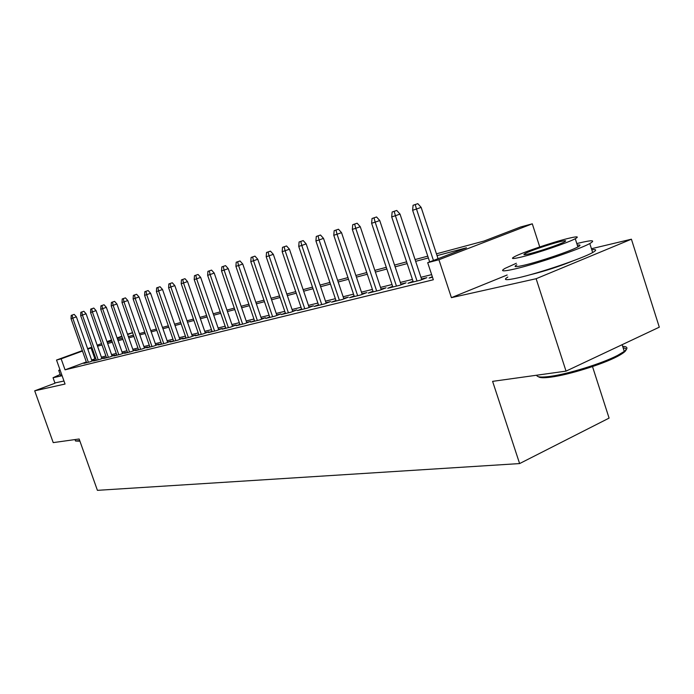 <?xml version="1.0" encoding="UTF-8"?>
<svg xmlns="http://www.w3.org/2000/svg" width="694" height="694" viewBox="0 0 694 694"><rect width="100%" height="100%" fill="white"/><g stroke="black" fill="none" stroke-linecap="round" stroke-linejoin="round"><path stroke-width="1.04" d="M530.121 274.755L530.684 274.633C545.05 271.076 559 266.548 572.533 261.057M436.448 253.822L484.022 241.044L520.63 226.981L532.289 223.815L438.92 259.738L427.695 262.679L466.446 247.793L437.047 255.644M539.75 246.934L532.289 223.815M507.167 274.998L451.412 297.657L536.124 278.719L566.035 371.125L659.3 327.178L631.41 239.204L591.453 248.721M592.503 366.579L609.089 418.1L519.615 463.575L97.412 490.337L79.151 438.998L53.221 442.616L34.7 390.817L65.054 384.034L56.526 360.047L82.343 350.626M127.488 334.152L132.571 332.669M536.124 278.719L631.41 239.204M55.008 383.218L34.7 390.817M432.345 276.759L429.074 278.042L432.492 277.201M413.043 281.278L407.985 283.256L420.538 280.15L426.862 277.678L421.501 279.005M392.622 286.362L387.738 288.262L399.787 285.286L406.051 282.84L400.88 284.124M372.999 291.246L368.271 293.076L379.861 290.213L386.055 287.802L381.058 289.042M354.122 295.939L349.55 297.7L360.698 294.95L366.84 292.573L361.999 293.77M335.957 300.45L331.532 302.159L342.263 299.504L348.345 297.162L343.66 298.316M318.468 304.805L314.182 306.444L324.514 303.894L330.535 301.578L325.998 302.705M301.612 308.995L297.457 310.582L307.416 308.119L313.376 305.837L308.986 306.922M285.355 313.029L281.322 314.573L290.933 312.196L296.824 309.94L292.573 310.999M269.662 316.932L265.75 318.416L275.032 316.126L280.862 313.905L276.733 314.929M254.516 320.697L250.716 322.137L259.677 319.925L265.446 317.722L261.438 318.719M239.872 324.332L236.186 325.729L244.843 323.586L250.56 321.417L246.665 322.38M225.724 327.846L222.141 329.199L230.512 327.134L236.168 324.992L232.386 325.928M212.034 331.246L208.547 332.565L216.649 330.561L222.245 328.444L218.567 329.355M198.788 334.534L195.396 335.809L203.238 333.875L208.781 331.784L205.198 332.669M185.957 337.718L182.661 338.967L190.251 337.084L195.734 335.02L192.255 335.887M173.535 340.806L170.316 342.012L177.673 340.199L183.103 338.152L179.711 338.993M161.485 343.799L158.353 344.97L165.484 343.209L170.863 341.196L167.558 342.012M149.8 346.696L146.746 347.841L153.669 346.132L158.987 344.137L155.768 344.935M138.47 349.507L135.486 350.626L142.201 348.961L147.466 346.991L144.335 347.772M127.47 352.24L124.556 353.324L131.079 351.711L136.293 349.767L133.231 350.531M116.783 354.894L113.946 355.953L120.279 354.382L125.441 352.465L122.448 353.203M106.408 357.471L103.632 358.503L109.782 356.976L114.892 355.076L111.977 355.796M96.319 359.969L93.612 360.975L99.589 359.501L104.647 357.618L101.801 358.33M86.342 361.938L65.054 369.824L433.334 279.751L427.695 262.679M431.642 274.624L420.937 277.296M412.427 279.422L400.317 282.449M392.015 284.523L380.512 287.403M372.392 289.424L361.461 292.157M353.524 294.143L343.131 296.737M335.367 298.68L325.477 301.153M317.878 303.052L308.466 305.403M301.023 307.26L292.061 309.498M284.774 311.32L276.229 313.454M269.09 315.241L260.944 317.279M253.943 319.023L246.179 320.966M239.309 322.684L231.909 324.532M225.168 326.215L218.098 327.984M211.479 329.641L204.73 331.324M198.241 332.947L191.796 334.56M185.419 336.148L179.26 337.692M172.997 339.253L167.107 340.728M160.956 342.263L155.326 343.669M149.271 345.187L143.892 346.532M137.941 348.015L132.797 349.299M126.95 350.765L122.023 351.988M116.271 353.428L111.561 354.608M105.896 356.022L101.385 357.15M95.815 358.546L91.625 359.978M86.507 362.407L83.861 363.387L89.673 361.947L94.688 360.091L91.903 360.776M451.412 297.657L438.92 259.738M65.054 369.824L61.15 358.841L56.526 360.047M566.035 371.125L492.601 381.362L519.615 463.575M107.214 342.255L111.899 340.997M117.624 339.461L122.517 338.143M128.338 336.581L133.465 335.202M139.381 333.614L144.734 332.174M150.754 330.561L156.35 329.06M162.474 327.412L168.33 325.842M174.558 324.167L180.692 322.519M187.033 320.819L193.444 319.093M199.907 317.358L206.621 315.553M213.205 313.783L220.232 311.901M226.947 310.097L234.312 308.119M241.148 306.28L248.868 304.206M255.843 302.332L263.937 300.164M271.05 298.247L279.552 295.965M286.804 294.022L295.722 291.627M303.131 289.632L312.491 287.116M320.055 285.087L329.893 282.441M337.631 280.367L347.972 277.591M355.875 275.466L366.744 272.542M374.829 270.374L386.28 267.303M394.548 265.082L406.606 261.838M415.073 259.565L427.773 256.155M132.597 332.747L127.635 334.56M121.988 336.625L117.234 338.36M111.682 340.381L107.136 342.047M87.635 348.7L91.799 347.173M97.177 345.213L101.524 343.625M106.989 341.63L111.534 339.973M117.095 337.943L121.84 336.208M91.972 347.677L87.782 349.108M82.491 351.043L61.15 358.841M428.363 257.951L415.654 261.343M407.187 263.599L395.129 266.817M386.853 269.029L375.402 272.083M367.317 274.234L356.43 277.14M348.527 279.248L338.178 282.007M330.448 284.072L320.602 286.7M313.029 288.713L303.66 291.211M296.251 293.189L287.333 295.566M280.072 297.509L271.571 299.773M264.457 301.673L256.355 303.833M249.38 305.69L241.651 307.754M234.815 309.576L227.441 311.545M220.727 313.332L213.691 315.206M207.107 316.967L200.393 318.754M193.93 320.481L187.51 322.19M181.16 323.89L175.035 325.521M168.798 327.186L162.934 328.748M156.809 330.379L151.214 331.871M145.185 333.484L139.832 334.907M133.907 336.486L128.789 337.857M122.968 339.409L118.067 340.711M112.333 342.246L107.648 343.495M102.009 344.996L97.524 346.193M94.878 358.772L91.044 347.92M92.016 361.08L76.392 316.854L72.749 318.13L88.364 362.277M72.159 315.085L74.18 314.382L71.213 315.388L72.159 315.085L72.749 318.13L71.04 318.676L86.611 362.71M76.392 316.854L74.18 314.382M71.213 315.388L71.04 318.676M79.923 441.176L75.646 441.028M75.065 439.571L75.473 440.942L79.741 440.664M60.17 374.456L53.048 377.736L62.104 375.723M53.134 377.978L54.904 382.958L63.987 381.015M61.896 375.142L60.43 375.194L58.782 370.553M59.962 369.711L58.721 370.388L60.178 370.31M623.125 347.798C628.617 348.622 626.604 351.554 617.087 356.603C601.993 364.524 568.325 374.942 550.915 377.128C543.905 378.057 539.741 377.909 538.449 376.703M536.705 375.211C536.844 377.146 541.216 377.553 549.804 376.434C567.623 374.179 602.166 363.491 617.634 355.38L624.279 351.416C628.278 348.293 627.74 346.592 622.648 346.306M516.353 263.269L505.015 268.387C499.767 271.458 503.063 271.649 514.887 268.951C535.664 264.197 579.585 249.311 589.796 243.542C595.912 240.02 592.225 239.872 578.727 243.1L576.818 243.577M507.834 277.045C502.621 280.211 505.943 280.497 517.793 277.904C538.622 273.332 582.518 258.463 592.667 252.529C596.927 250.118 596.632 249.189 591.782 249.745M577.313 245.121C580.705 244.687 580.895 245.294 577.894 246.943C570.624 251.063 539.221 261.733 524.083 265.221C515.408 267.216 513.005 267.086 516.856 264.83M567.475 238.597C551.548 242.527 521.194 252.92 514.263 256.823C510.376 259.009 512.771 259.079 521.428 257.014C536.531 253.405 567.952 242.727 575.257 238.719C579.594 236.298 577 236.255 567.475 238.597M529.782 253.674C539.611 251.315 559.737 244.462 564.396 241.894C567.137 240.358 565.489 240.332 559.451 241.807C549.275 244.305 529.6 251.037 525.089 253.562C522.539 254.993 524.1 255.036 529.782 253.674M101.914 358.633L86.091 313.775L82.421 315.059L98.218 359.839M81.814 311.97L83.853 311.259L80.834 312.291L81.814 311.97L82.421 315.059L80.66 315.623L96.423 360.281M86.091 313.775L83.853 311.259M80.834 312.291L80.66 315.623M112.09 356.117L96.076 310.608L92.363 311.901L108.359 357.332M91.738 308.778L93.803 308.058L90.732 309.099L91.738 308.778L92.363 311.901L90.55 312.482L106.512 357.783M96.076 310.608L93.803 308.058M90.732 309.099L90.55 312.482M122.569 353.532L106.347 307.347L102.599 308.657L118.795 354.747M101.957 305.481L104.039 304.761L100.925 305.82L101.957 305.481L102.599 308.657L100.734 309.246L116.896 355.224M106.347 307.347L104.039 304.761M100.925 305.82L100.734 309.246M133.352 350.869L116.922 303.989L113.131 305.317L129.544 352.092M112.48 302.098L114.579 301.361L111.413 302.437L112.48 302.098L113.131 305.317L111.213 305.924L127.583 352.578M116.922 303.989L114.579 301.361M111.413 302.437L111.213 305.924M144.456 348.119L127.809 300.528L123.983 301.873L140.604 349.36M123.306 298.611L125.432 297.865L122.213 298.958L123.306 298.611L123.983 301.873L122.005 302.497L138.592 349.854M127.809 300.528L125.432 297.865M122.213 298.958L122.005 302.497M155.89 345.3L139.026 296.963L135.165 298.316L152.003 346.54M134.471 295.011L136.614 294.265L133.343 295.375L134.471 295.011L135.165 298.316L133.127 298.967L149.93 347.052M139.026 296.963L136.614 294.265M133.343 295.375L133.127 298.967M167.688 342.385L150.598 293.293L146.694 294.664L163.758 343.634M145.974 291.307L148.143 290.552L144.812 291.68L145.974 291.307L146.694 294.664L144.595 295.332L161.615 344.163M150.598 293.293L148.143 290.552M144.812 291.68L144.595 295.332M179.841 339.375L162.526 289.502L158.579 290.89L175.877 340.641M157.842 287.481L160.036 286.717L156.644 287.871L157.842 287.481L158.579 290.89L156.41 291.575L173.665 341.188M162.526 289.502L160.036 286.717M156.644 287.871L156.41 291.575M192.394 336.278L174.827 285.598L170.845 286.995L188.378 337.553M170.091 283.534L172.303 282.762L168.85 283.941L170.091 283.534L170.845 286.995L168.607 287.706L186.096 338.108M174.827 285.598L172.303 282.762M168.85 283.941L168.607 287.706M205.337 333.085L187.536 281.564L183.511 282.978L201.286 334.361M182.73 279.465L184.968 278.684L181.446 279.882L182.73 279.465L183.511 282.978L181.203 283.707L198.926 334.942M187.536 281.564L184.968 278.684M181.446 279.882L181.203 283.707M218.714 329.78L200.661 277.392L196.593 278.823L214.611 331.064M195.786 275.258L198.05 274.468L194.467 275.683L195.786 275.258L196.593 278.823L194.207 279.578L212.182 331.663M200.661 277.392L198.05 274.468M194.467 275.683L194.207 279.578M232.533 326.362L214.22 273.089L210.108 274.529L228.387 327.655M209.284 270.912L211.566 270.113L207.914 271.354L209.284 270.912L210.108 274.529L207.645 275.318L225.871 328.279M214.22 273.089L211.566 270.113M207.914 271.354L207.645 275.318M246.821 322.84L228.248 268.639L224.093 270.096L242.631 324.133M223.234 266.418L225.541 265.611L221.82 266.878L223.234 266.418L224.093 270.096L221.542 270.903L240.029 324.783M228.248 268.639L225.541 265.611M221.82 266.878L221.542 270.903M261.603 319.188L242.753 264.032L238.554 265.507L257.361 320.498M237.669 261.768L240.003 260.953L236.203 262.245L237.669 261.768L238.554 265.507L235.917 266.349L254.672 321.157M242.753 264.032L240.003 260.953M236.203 262.245L235.917 266.349M276.897 315.414L257.769 259.261L253.527 260.753L272.612 316.724M252.616 256.954L254.967 256.129L251.098 257.448L252.616 256.954L253.527 260.753L250.794 261.621L269.827 317.41M257.769 259.261L254.967 256.129M251.098 257.448L250.794 261.621M292.738 311.502L273.323 254.325L269.038 255.834L288.409 312.821M268.092 251.974L270.469 251.133L266.522 252.477L268.092 251.974L269.038 255.834L266.201 256.728L285.52 313.532M273.323 254.325L270.469 251.133M266.522 252.477L266.201 256.728M309.16 307.451L289.441 249.198L285.113 250.734L304.779 308.769M284.132 246.804L286.544 245.954L282.501 247.324L284.132 246.804L285.113 250.734L282.172 251.662L301.786 309.515M289.441 249.198L286.544 245.954M282.501 247.324L282.172 251.662M326.189 303.252L306.158 243.889L301.786 245.442L321.756 304.579M300.771 241.443L303.209 240.592L299.079 241.989L300.771 241.443L301.786 245.442L298.732 246.405L318.65 305.343M306.158 243.889L303.209 240.592M299.079 241.989L298.732 246.405M343.851 298.888L323.517 238.38L319.093 239.942L339.366 300.224M318.043 235.882L320.498 235.014L316.282 236.446L318.043 235.882L319.093 239.942L315.926 240.948L336.148 301.014M323.517 238.38L320.498 235.014M316.282 236.446L315.926 240.948M362.199 294.369L341.535 232.663L337.058 234.242L357.662 295.696M335.974 230.104L338.464 229.228L334.152 230.694L335.974 230.104L337.058 234.242L333.779 235.283L354.322 296.52M341.535 232.663L338.464 229.228M334.152 230.694L333.779 235.283M381.266 289.667L360.264 226.712L355.744 228.309L376.677 290.994M354.617 224.101L357.132 223.216L352.726 224.709L354.617 224.101L355.744 228.309L352.326 229.393L373.199 291.853M360.264 226.712L357.132 223.216M352.726 224.709L352.326 229.393M401.089 284.774L379.739 220.527L375.176 222.141L396.456 286.11M374.005 217.855L376.547 216.962L372.036 218.489L374.005 217.855L375.176 222.141L371.62 223.268L392.839 287.004M379.739 220.527L376.547 216.962M372.036 218.489L371.62 223.268M421.726 279.691L400.022 214.09L395.407 215.721L417.033 281.018M394.192 211.349L396.76 210.447L392.136 212.008L394.192 211.349L395.407 215.721L391.702 216.901L413.268 281.955M400.022 214.09L396.76 210.447M392.136 212.008L391.702 216.901M438.053 258.706L421.145 207.376L416.487 209.033L433.446 260.476M415.22 204.574L417.814 203.663L413.077 205.268L415.22 204.574L416.487 209.033L412.626 210.256L429.673 261.924M421.145 207.376L417.814 203.663M413.077 205.268L412.626 210.256M622.128 344.692L624.279 351.416M525.419 254.585L525.089 253.562M577.894 246.943L575.257 238.719M589.796 243.542L592.667 252.529M617.087 356.603L617.634 355.38"/></g></svg>
